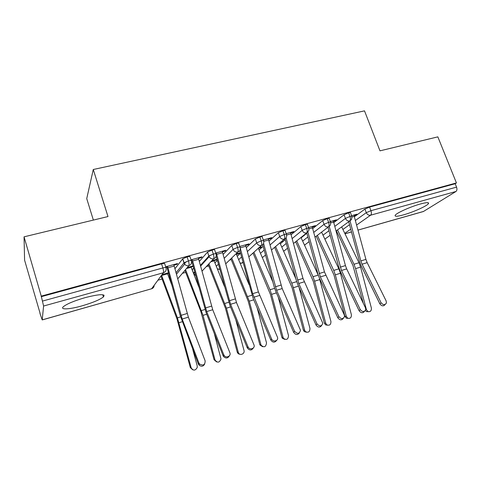 <?xml version="1.0" encoding="UTF-8"?>
<svg xmlns="http://www.w3.org/2000/svg" width="481" height="481" viewBox="0 0 481 481"><rect width="100%" height="100%" fill="white"/><g stroke="black" fill="none" stroke-linecap="round" stroke-linejoin="round"><path stroke-width="0.72" d="M85.101 297.649C99.621 293.975 105.736 293.735 103.427 296.933C99.783 299.753 92.707 302.705 82.197 305.802C69.577 309.445 59.373 310.017 63.504 306.577C67.232 303.739 74.429 300.763 85.101 297.649M420.46 203.962C426.755 202.285 429.389 202.218 428.367 203.764C426.587 206.193 412.824 212.289 403.433 214.881C396.981 216.642 394.276 216.721 395.31 215.115C396.999 212.77 410.93 206.553 420.46 203.962M39.935 313.335L42.214 319.925L43.591 306.03L41.246 296.122L24.05 236.832L24.591 260.167L40.091 313.293M103.03 295.617L104.118 295.31M157.912 280.201L162.085 279.028M168.831 277.134L169.637 276.912M182.407 273.322L185.696 272.396M206.289 266.618L208.736 265.927M229.575 260.077L231.229 259.614M252.297 253.691L253.18 253.445M93.362 220.088L86.736 198.611L93.278 169.498L364.508 110.864L379.984 150.842L437.848 136.863L456.433 182.936L455.182 183.73L369.582 207.089L370.947 210.69L456.553 187.127L455.182 183.73M456.553 187.127C457.221 189.135 457.022 190.584 455.964 191.48L423.4 211.52L358.02 230.11M41.246 296.122L456.433 182.936M24.05 236.832L107.984 216.552L93.278 169.498M354.07 215.59L355.754 215.121L355.555 214.592M355.754 215.121L357.034 214.183L351.587 215.68L353.878 215.049L365.927 259.379L367.165 262.65L386.171 300.986L386.411 303.018C384.902 305.273 383.11 305.164 381.048 302.681L362.085 264.201L360.852 260.918L350.03 220.893M102.904 295.208L103.674 294.991M354.413 216.775L364.935 209.073L369.582 207.089M41.204 296.705L161.544 263.865C163.859 263.281 164.917 263.257 164.724 263.792L165.927 267.532M169.402 276.196L169.354 275.878M174.946 268.735L182.726 258.808L187.103 256.89C189.346 256.325 190.332 256.319 190.061 256.872L191.258 260.51M184.403 263.828L186.129 261.706M173.96 265.181L176.978 264.352L177.621 263.528L165.692 266.805M165.891 267.406L166.943 267.117L166.745 266.516M168.5 272.751L162.091 274.537L167.322 273.076L171.988 285.504M167.502 273.617L168.651 273.298M192.31 269.811L193.621 267.899M199.326 261.417L207.558 252.056L211.995 250.096C214.165 249.549 215.079 249.561 214.736 250.126L215.927 253.673M209.001 256.451L210.059 255.291M198.497 258.423L201.323 257.648L202.056 256.806L191.035 259.836M191.234 260.425L191.342 259.752M193.079 265.903L187.313 267.508L190.855 266.522L198.821 286.953M191.041 267.057L193.224 266.444M214.905 262.885L217.34 260.371M223.124 254.395L231.752 245.472L236.237 243.482C238.323 242.959 239.177 242.977 238.792 243.536L239.989 247.012M222.408 251.84L225.048 251.112L225.878 250.252L215.716 253.048M217.033 259.229L211.887 260.666L213.817 260.125L224.453 286.448M217.081 259.403L216.57 259.938L216.39 259.409M214.003 260.654L216.57 259.938M237.223 256.331L240.518 253.192M246.344 247.625L255.363 239.021L259.86 237.031C261.826 236.538 262.632 236.556 262.271 237.091L263.474 240.53M245.725 245.418L248.19 244.745L249.098 243.867L239.785 246.428L245.538 244.847L258.399 291.931L277.519 337.367C278.721 340.987 272.925 342.49 271.573 338.901L252.669 293.669L240.29 248.184M236.418 254.401L238.816 253.734L239.658 252.928L235.828 253.998M259.031 249.982L263.149 246.308M269.005 241.083L278.379 232.732L282.894 230.748C284.746 230.279 285.504 230.297 285.161 230.802L286.375 234.211M268.464 239.159L270.755 238.528L271.753 237.638L263.275 239.971L268.278 238.594L282.185 288.558L300.481 330.237C299.483 333.922 297.517 334.271 294.576 331.289L276.599 290.259L263.588 243.41M258.303 248.298L260.546 247.673L261.46 246.855L259.169 247.493M280.333 243.819L285.257 239.682M291.131 234.74L300.823 226.593L305.345 224.621C307.094 224.176 307.81 224.194 307.491 224.675L308.712 228.048M290.65 233.051L292.779 232.461L293.849 231.559L286.183 233.67L290.464 232.491L302.988 278.433L322.811 323.256C321.597 326.521 319.661 326.725 317.009 323.869L298.755 283.507L286.075 237.873M282.75 240.927L281.77 241.757M301.148 237.824L306.848 233.279M312.728 228.583L322.715 220.611L327.248 218.645C328.896 218.224 329.569 218.236 329.275 218.693L330.501 222.036M312.301 227.092L314.273 226.545L315.422 225.631L308.519 227.525L312.109 226.539L324.471 271.933L344.264 314.851L344.558 316.396C343.193 319.282 341.3 319.36 338.883 316.63L320.376 276.912L307.948 232.221M333.814 222.601L344.077 214.773L348.623 212.812C350.174 212.41 350.811 212.428 350.535 212.855L351.773 216.167M333.435 221.272L335.257 220.767L336.472 219.835L330.315 221.531L333.243 220.725L345.448 265.584L346.681 268.897L365.476 307.834L365.746 309.65C364.285 312.199 362.446 312.169 360.221 309.572L341.48 270.478L329.257 226.551M336.081 230.964L349.759 220.983C350.595 220.112 350.667 218.602 349.982 216.456L348.623 212.812M324.867 239.147L330.158 235.287M335.257 220.767L335.059 220.226M314.273 226.545L314.075 225.998M292.779 232.461L292.58 231.908M270.755 238.528L270.562 237.969M260.546 247.673L260.365 247.162M248.19 244.745L247.992 244.174M238.816 253.734L238.642 253.21M225.048 251.112L224.855 250.535M201.323 257.648L201.124 257.064M176.978 264.352L176.786 263.756M315.043 237.127L328.469 226.9C329.251 226.034 329.299 224.513 328.607 222.342L327.248 218.645M304.503 245.154L309.115 241.642M293.5 243.476L306.644 232.96C307.371 232.101 307.395 230.573 306.704 228.373L305.345 224.621M283.646 251.262L287.572 248.214M271.44 250.03L284.271 239.171C284.944 238.323 284.938 236.784 284.241 234.554L282.894 230.748M262.169 257.251L263.131 257.052L265.518 255.032M248.839 256.806L261.327 245.544C261.947 244.703 261.904 243.152 261.207 240.891L259.86 237.031M240.097 263.197L241.672 263.203L242.947 262.121M225.697 263.847L237.794 252.086C238.348 251.25 238.275 249.687 237.578 247.396L236.237 243.482M201.99 271.182L213.648 258.79C214.135 257.966 214.027 256.391 213.33 254.07L211.995 250.096M177.717 278.878L188.859 265.68C189.28 264.863 189.135 263.275 188.432 260.918L187.103 256.89M385.161 304.461C383.555 306.469 381.8 306.277 379.894 303.896L361.027 265.53L359.373 261.111L348.725 221.735M368.103 311.658L366.582 311.598L365.356 310.588M365.74 309.674L366.426 309.698L368.073 311.646C370.448 311.959 371.548 310.756 371.38 308.05L360.588 267.099L358.988 262.746L341.672 226.882M336.333 230.778L352.97 265.53L363.239 303.198M366.426 309.698L355.591 268.626L353.998 264.261L337.518 229.912M364.502 311.315C362.842 313.384 361.051 313.203 359.133 310.774L340.488 271.801L338.834 267.322L327.988 227.26M343.338 318.332C341.624 320.466 339.796 320.298 337.86 317.821L319.45 278.228L317.803 273.689L306.752 232.93M321.657 325.511C319.889 327.729 318.025 327.573 316.059 325.042L297.901 284.806L296.254 280.207L285.029 238.853M299.435 332.852C297.613 335.173 295.707 335.035 293.711 332.449L275.817 291.552L274.182 286.886L262.728 244.757M348.016 318.356L346.332 318.163L344.889 316.306L346.314 316.372L347.763 318.242C350.3 318.771 351.509 317.586 351.383 314.688L340.44 273.268L338.84 268.861L321.573 232.149M316.233 236.213L333.946 274.928L344.889 316.306M346.314 316.372L335.329 274.837L333.73 270.412L317.358 235.359M327.447 325.204L325.553 324.819L324.368 323.112L325.727 323.208L326.912 324.928C329.629 325.763 330.964 324.621 330.922 321.482L319.342 278M295.665 241.745L313.269 281.259L324.368 323.112M325.727 323.208L314.586 281.187L312.993 276.707L296.717 240.903M318.248 275.174L300.992 237.482M306.379 332.209L304.22 331.535L303.361 330.08L304.647 330.207L305.513 331.668C308.393 332.954 309.878 331.878 309.962 328.445L299.038 287.331M274.597 247.354L292.093 287.74L303.361 330.08M304.647 330.207L293.338 287.692L291.751 283.153L275.577 246.531M295.839 278.679L279.906 242.863M284.782 339.382L282.335 338.263L281.842 337.223L283.056 337.379L283.556 338.426C286.562 340.326 288.215 339.376 288.504 335.57L278.258 297.132M253.012 253.048L270.412 294.378L281.842 337.223M283.056 337.379L271.585 294.36L269.997 289.754L253.914 252.23M272.847 281.974L258.387 248.497M276.647 340.368C274.783 342.809 272.829 342.7 270.785 340.043L253.18 298.467L239.803 250.577M262.644 346.729L259.95 344.973L259.8 344.534L260.936 344.727L261.093 345.166C264.105 347.871 265.915 347.102 266.516 342.869L257.155 307.846M230.892 258.796L248.196 301.178L259.8 344.534M260.936 344.727L249.29 301.184L231.716 257.996M249.08 284.656L236.231 253.884M247.968 346.705L248.046 346.885C249.657 350.595 255.621 348.4 253.926 344.733L236.472 302.495L230.591 304.287L247.968 346.705L247.27 347.835L229.972 305.555L216.185 256.114M253.283 348.052C251.473 350.589 249.495 350.577 247.348 348.01L247.27 347.835M236.472 302.495L222.222 251.262L216.3 252.886L230.591 304.287M239.935 354.244C238.564 354.136 237.656 353.403 237.211 352.026L238.269 352.254C239.159 356.126 245.051 354.275 244.017 350.463L235.78 319.745M208.201 264.586L225.433 308.147L237.211 352.026M238.269 352.254L226.443 308.183L208.94 263.798M223.743 354.719L224.062 355.333C226.028 358.622 231.421 356.144 229.858 352.699L212.728 309.728L206.698 311.568L223.743 354.719L223.13 355.826L206.169 312.824L191.534 260.341M229.317 355.904C227.717 358.471 225.763 358.652 223.449 356.439L223.13 355.826M212.728 309.728L198.31 257.834L192.232 259.506L206.698 311.568M216.624 361.934L214.057 359.71L215.025 359.968C217.478 363.143 219.468 362.788 221.007 358.91L214.231 333.255M184.908 270.358L200.938 311.748L214.057 359.71M215.025 359.968L203.018 315.356L185.558 269.588M198.869 362.951L199.471 363.955C203.198 365.981 205.092 364.953 205.153 360.87L188.372 317.153L182.185 319.041L198.869 362.951L198.352 364.039L180.147 315.338L166.943 267.117M204.72 363.931C203.331 366.534 201.407 366.907 198.954 365.037L198.352 364.039M188.372 317.153L173.773 264.586L167.538 266.3L182.185 319.041M192.689 369.799L190.314 367.586L191.197 367.881C193.29 370.935 195.31 370.803 197.246 367.478L197.21 365.885L192.665 349.038M160.979 276.04L177.014 319.023L190.314 367.586M191.197 367.881L177.435 317.845L161.532 275.294M455.964 191.48L370.647 215.181L356.637 225.012M350.733 229.16L344.787 233.333M344.997 233.772L351.479 231.926M358.008 230.074L423.713 211.387M355.411 220.478L366.288 212.662L370.947 210.69C371.627 212.806 371.524 214.304 370.647 215.181C368.699 215.494 367.25 214.658 366.288 212.662L364.935 209.073M42.244 319.865L151.599 288.768L163.408 272.751L43.591 306.03M42.472 301.088L162.867 267.959L161.544 263.865M42.226 319.925L151.599 288.768C153.283 288.179 154.148 287.001 154.197 285.245M163.408 272.751C163.75 271.945 163.57 270.346 162.867 267.959C165.175 267.37 166.234 267.334 166.035 267.857C166.552 270.238 165.674 271.867 163.408 272.751M342.917 229.461L349.525 224.711M334.83 226.347L345.436 218.416C346.362 220.382 347.805 221.242 349.759 220.983L351.575 219.45L351.888 216.48C352.17 216.065 351.539 216.059 349.982 216.456L345.436 218.41L344.077 214.773M325.601 238.612L324.94 239.304M323.004 235.191L328.932 230.754M302.633 241.065L307.852 236.983M313.75 232.371L324.068 224.302L322.715 220.611M281.794 247.102L286.267 243.416M292.165 238.57L302.17 230.339L300.823 226.593M260.468 253.307L264.171 250.078M270.057 244.949L279.72 236.526L278.379 232.732M238.636 259.704L241.552 256.986M247.408 251.533L256.698 242.869L255.363 239.021M216.294 266.306L218.386 264.195M224.194 258.339L233.081 249.38L231.752 245.472M192.208 269.51L193.338 272.937M193.416 273.136L194.673 271.747M200.415 265.398L208.85 256.06L207.521 252.098M169.318 275.926L169.655 276.978M176.04 272.751L183.97 262.915L182.654 258.892M330.627 222.366C330.928 221.927 330.255 221.915 328.607 222.342L324.068 224.302C325 226.298 326.467 227.164 328.469 226.9L330.471 225.018L330.627 222.366M305.856 244.12L304.551 245.25M308.838 228.403C309.163 227.934 308.447 227.922 306.704 228.373L302.17 230.339C303.102 232.365 304.593 233.237 306.644 232.96L308.832 230.627L308.838 228.403M285.672 249.735L283.616 251.202M286.508 234.584C286.85 234.091 286.099 234.079 284.241 234.554L279.72 236.526C280.657 238.576 282.173 239.46 284.271 239.171C285.654 238.72 286.435 237.752 286.616 236.267L286.508 234.584M265.031 255.447L263.131 257.052L262.115 257.137M263.612 240.921C263.973 240.398 263.173 240.392 261.207 240.891L256.698 242.869C257.636 244.955 259.181 245.845 261.327 245.544C262.987 244.961 263.798 243.765 263.756 241.949L263.612 240.921M243.043 262.47L241.865 263.101L240.031 263.035M240.127 247.426C240.512 246.873 239.664 246.867 237.578 247.396L233.081 249.38C234.025 251.491 235.594 252.393 237.794 252.086C239.778 251.329 240.578 249.873 240.193 247.709L240.127 247.426M216.065 254.07C216.414 253.517 215.5 253.517 213.33 254.07L208.886 256.018L209.127 256.698C210.203 258.417 211.712 259.115 213.648 258.79C215.795 257.948 216.6 256.373 216.065 254.07M219.793 269.354L217.304 268.801M191.378 260.87C191.654 260.335 190.674 260.353 188.432 260.918L184.049 262.83L184.65 264.177C185.786 265.494 187.193 265.999 188.859 265.68C191.065 264.815 191.907 263.215 191.378 260.87M195.701 275.505L193.621 273.659M379.894 303.896L381.048 302.681M354.299 216.36L352.008 216.991M365.927 259.379L360.852 260.918M367.165 262.65L362.085 264.201M355.591 268.626L360.588 267.099M353.998 264.261L358.988 262.746M359.133 310.774L360.221 309.572M333.664 222.054L330.742 222.859M345.448 265.584L340.253 267.153M346.681 268.897L341.48 270.478M337.86 317.821L338.883 316.63M312.536 227.88L308.946 228.872M324.471 271.933L319.15 273.545M325.697 275.294L320.376 276.912M316.059 325.042L317.009 323.869M290.885 233.85L286.604 235.035M302.988 278.433L297.535 280.086M304.208 281.842L298.755 283.507M293.711 332.449L294.576 331.289M268.705 239.971L263.702 241.354M280.97 285.101L275.379 286.79M282.185 288.558L276.599 290.259M335.329 274.837L340.44 273.268M333.73 270.412L338.84 268.861M314.586 281.187L319.817 279.587M312.993 276.707L318.224 275.12M293.338 287.692L298.491 286.117M291.751 283.153L296.687 281.656M271.585 294.36L276.401 292.881M269.997 289.754L274.615 288.353M270.785 340.043L271.573 338.901M245.965 246.242L240.223 247.829M258.399 291.931L252.669 293.669M259.614 295.436L253.884 297.186M249.29 301.184L253.758 299.819M247.709 296.518L251.99 295.22M222.655 252.675L216.733 254.311M235.263 298.935L229.383 300.715M226.443 308.183L230.537 306.932M224.867 303.451L228.794 302.26M210.858 261.76L214.087 260.858M198.743 259.271L192.671 260.949M211.526 306.12L205.495 307.948M203.018 315.356L206.722 314.225M201.449 310.558L205.002 309.475M186.412 268.578L191.119 267.262M174.206 266.041L167.977 267.761M187.175 313.492L180.988 315.368M178.992 322.715L182.287 321.705M177.435 317.845L180.591 316.883M161.604 275.499L167.58 273.827M103.427 296.933L102.766 294.757M428.367 203.764L427.94 202.681M351.491 231.968L345.015 233.808M217.382 268.993L219.811 269.414M200.601 266.089L209.127 256.698L207.558 252.056M195.731 275.631L193.663 273.731L194.853 272.414M151.473 288.853C153.066 288.293 153.932 287.145 154.076 285.413M176.449 274.236L184.65 264.177L182.726 258.808M366.582 311.598L368.073 311.646M346.332 318.163L347.763 318.242M325.553 324.819L326.912 324.928M304.22 331.535L305.513 331.668M282.335 338.263L283.556 338.426M259.95 344.973L261.093 345.166M248.046 346.885L247.348 348.01M224.062 355.333L223.449 356.439M199.471 363.955L198.954 365.037"/></g></svg>
